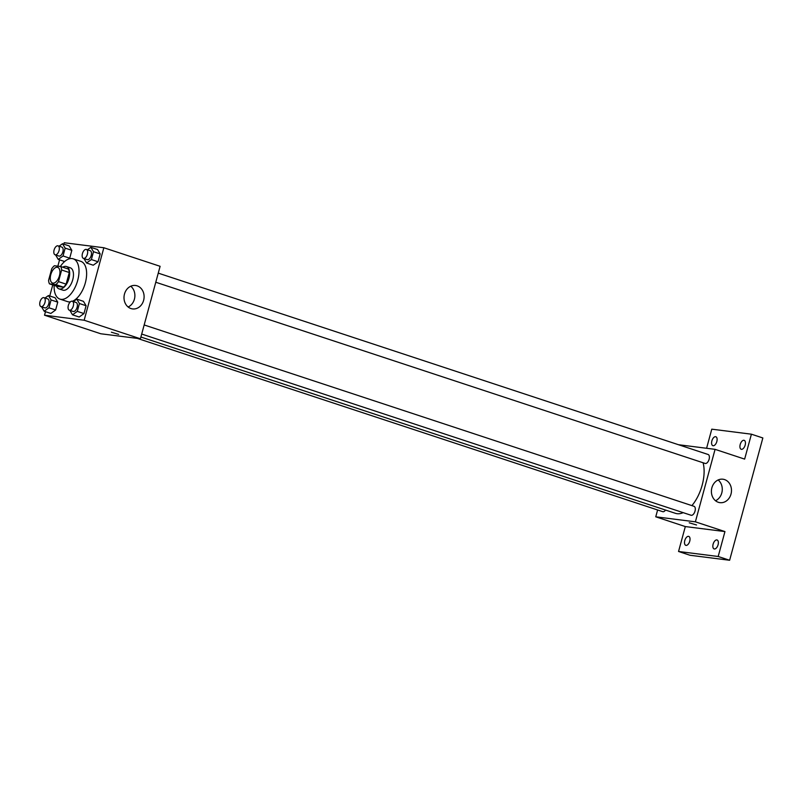 <?xml version="1.0" encoding="UTF-8"?>
<svg xmlns="http://www.w3.org/2000/svg" width="803" height="803" viewBox="0 0 803 803"><rect width="100%" height="100%" fill="white"/><g stroke="black" fill="none" stroke-linecap="round" stroke-linejoin="round"><path stroke-width="1.2" d="M52.958 283.118A8.241 4.306 108.3 0 1 52.536 283.017A8.241 4.306 108.3 0 1 51.021 273.843A8.241 4.306 108.3 0 1 57.696 267.359A8.241 4.306 108.3 0 1 59.332 276.142A8.241 4.306 108.3 0 1 52.958 283.118M58.489 281.622L61.65 270.009A11.192 5.852 108.3 0 0 60.757 266.536L54.403 265.733A11.192 5.852 108.3 0 0 51.743 268.754L48.581 280.377A11.192 5.852 108.3 0 0 49.475 283.85L55.829 284.653A11.192 5.852 108.3 0 0 58.489 281.622L66.117 284.142L69.279 272.518L61.65 270.009M49.475 283.85L57.103 286.36L63.457 287.163L55.829 284.653M60.757 266.536L68.385 269.045A11.192 5.852 108.3 0 1 69.279 272.518M66.117 284.142A11.192 5.852 108.3 0 1 63.457 287.163M56.511 286.169A11.774 6.153 -71.7 0 0 59.051 288.889A11.774 6.153 -71.7 0 0 68.596 279.635A11.774 6.153 -71.7 0 0 66.428 266.516A11.774 6.153 -71.7 0 0 62.775 267.198M66.428 266.516L70.242 267.78A11.774 6.153 108.3 0 1 72.581 280.317A11.774 6.153 108.3 0 1 63.477 290.284A11.774 6.153 108.3 0 1 62.865 290.154L59.051 288.889M60.355 266.486A21.199 11.081 108.3 0 1 73.203 258.827A21.199 11.081 108.3 0 1 77.409 281.411A21.199 11.081 108.3 0 1 61.018 299.348A21.199 11.081 108.3 0 1 59.914 299.097A21.199 11.081 108.3 0 1 54.142 285.386M70.403 301.838A21.199 11.081 108.3 0 1 68.646 301.868A21.199 11.081 108.3 0 1 67.542 301.617L59.914 299.097M73.203 258.827L80.832 261.346A21.199 11.081 108.3 0 1 85.861 280.679A21.199 11.081 108.3 0 1 72.411 301.286M55.618 254.963L58.248 259.419L63.035 255.966L69.71 258.175L68.335 259.158L69.71 258.175L71.838 250.325L69.188 245.929L62.514 243.731L59.101 246.19M83.954 258.546L86.583 263.003L93.258 265.211L98.046 261.758L100.174 253.909L97.524 249.512L90.849 247.314L87.437 249.773M45.49 311.674L44.526 315.208L84.154 320.226L103.848 247.746L64.22 242.737L63.828 244.162M59.563 259.851L57.846 266.164M52.757 284.924L49.746 295.986M41.535 306.786L44.175 311.243L50.85 313.441L55.628 309.988L57.756 302.149L55.106 297.752L48.431 295.554L45.028 298.013M69.881 310.37L72.511 314.826L79.186 317.024L83.964 313.571L86.092 305.732L83.452 301.336L76.777 299.138L73.364 301.597M103.848 247.746L160.108 266.305L140.415 338.776L100.787 333.767L44.526 315.208M140.415 338.776L84.154 320.226M130.969 308.553A11.814 10.017 -82.8 0 1 124.264 294.982A11.814 10.017 -82.8 0 1 135.536 285.477A11.814 10.017 -82.8 0 1 143.998 298.455A11.814 10.017 -82.8 0 1 132.565 308.914A11.814 10.017 -82.8 0 1 130.969 308.553M118.683 334.379L111.376 332.201L118.683 334.379M130.759 286.229A11.814 10.017 -82.8 0 1 134.784 297.291A11.814 10.017 -82.8 0 1 128.129 306.997M683.172 512.655A31.849 16.652 108.3 0 1 677.1 513.699A31.849 16.652 108.3 0 1 675.443 513.328L140.896 337.019M703.097 462.759A31.849 16.652 108.3 0 1 691.905 505.609M141.699 334.058L691.072 515.255A4.708 2.459 -71.7 0 0 694.886 511.551A4.708 2.459 -71.7 0 0 694.023 506.312A4.708 2.459 -71.7 0 0 693.772 506.251M665.526 510.066A4.708 2.459 108.3 0 1 662.977 511.732A4.708 2.459 108.3 0 1 662.736 511.672L137.373 338.394M158.251 273.13L708.105 454.488A4.708 2.459 108.3 0 1 709.039 459.507A4.708 2.459 108.3 0 1 705.395 463.492A4.708 2.459 108.3 0 1 705.144 463.441L155.782 282.244M657.607 509.985L655.76 516.811L695.388 521.83L715.082 449.349L678.495 444.721M655.76 516.811L685.32 526.567L678.545 551.48L689.988 555.254L729.626 560.263L762.85 437.966L751.407 434.192L711.779 429.173L706.59 448.275M729.626 560.263L718.183 556.489L724.948 531.576L695.388 521.83M715.082 449.349L744.642 459.105L751.407 434.192M718.354 502.297A11.814 10.017 -82.8 0 1 711.659 488.726A11.814 10.017 -82.8 0 1 722.931 479.21A11.814 10.017 -82.8 0 1 731.382 492.189A11.814 10.017 -82.8 0 1 719.96 502.658A11.814 10.017 -82.8 0 1 718.354 502.297M685.32 526.567L724.948 531.576M696.542 524.981L689.225 522.793L696.542 524.981M718.153 479.963A11.814 10.017 -82.8 0 1 722.168 491.024A11.814 10.017 -82.8 0 1 715.523 500.741M716.828 441.53A4.708 2.459 108.3 0 1 712.873 445.685A4.708 2.459 108.3 0 1 712.01 440.445A4.708 2.459 108.3 0 1 715.824 436.742A4.708 2.459 108.3 0 1 716.828 441.53M745.164 445.113A4.708 2.459 108.3 0 1 741.209 449.268A4.708 2.459 108.3 0 1 740.346 444.029A4.708 2.459 108.3 0 1 744.16 440.325A4.708 2.459 108.3 0 1 745.164 445.113M689.747 541.182A4.708 2.459 108.3 0 1 685.792 545.337A4.708 2.459 108.3 0 1 684.929 540.098A4.708 2.459 108.3 0 1 688.743 536.394A4.708 2.459 108.3 0 1 689.747 541.182M718.083 544.765A4.708 2.459 108.3 0 1 714.128 548.921A4.708 2.459 108.3 0 1 713.265 543.681A4.708 2.459 108.3 0 1 717.089 539.977A4.708 2.459 108.3 0 1 718.083 544.765M678.545 551.48L718.183 556.489M72.511 314.826L77.289 311.373L79.417 303.524L76.777 299.138M72.3 301.245L76.114 302.51A4.708 2.459 108.3 0 1 77.048 307.519A4.708 2.459 108.3 0 1 73.414 311.514A4.708 2.459 108.3 0 1 73.163 311.454L69.349 310.199A4.708 2.459 108.3 0 1 68.486 304.949A4.708 2.459 108.3 0 1 72.3 301.245A4.708 2.459 108.3 0 1 73.234 306.264A4.708 2.459 108.3 0 1 69.6 310.249A4.708 2.459 108.3 0 1 69.349 310.199M79.186 317.024L83.964 313.571L77.289 311.373M83.964 313.571L86.092 305.732L79.417 303.524M86.092 305.732L83.452 301.336M86.583 263.003L91.371 259.55L93.499 251.71L90.849 247.314M86.383 249.432L90.197 250.687A4.708 2.459 108.3 0 1 91.13 255.705A4.708 2.459 108.3 0 1 87.487 259.69A4.708 2.459 108.3 0 1 87.246 259.64L83.432 258.375A4.708 2.459 108.3 0 1 82.568 253.136A4.708 2.459 108.3 0 1 86.383 249.432A4.708 2.459 108.3 0 1 87.316 254.451A4.708 2.459 108.3 0 1 83.673 258.436A4.708 2.459 108.3 0 1 83.432 258.375M93.258 265.211L98.046 261.758L91.371 259.55M98.046 261.758L100.174 253.909L93.499 251.71M100.174 253.909L97.524 249.512M44.175 311.243L48.953 307.79L51.081 299.941L48.431 295.554M43.964 297.662L47.779 298.917A4.708 2.459 108.3 0 1 48.712 303.935A4.708 2.459 108.3 0 1 45.068 307.93A4.708 2.459 108.3 0 1 44.827 307.87L41.013 306.616A4.708 2.459 108.3 0 1 40.15 301.366A4.708 2.459 108.3 0 1 43.964 297.662A4.708 2.459 108.3 0 1 44.898 302.681A4.708 2.459 108.3 0 1 41.254 306.666A4.708 2.459 108.3 0 1 41.013 306.616M50.85 313.441L55.628 309.988L48.953 307.79M55.628 309.988L57.756 302.149L51.081 299.941M57.756 302.149L55.106 297.752M63.035 255.966L65.163 248.127L62.514 243.731M58.047 245.848L61.861 247.103A4.708 2.459 108.3 0 1 62.795 252.122A4.708 2.459 108.3 0 1 59.151 256.107A4.708 2.459 108.3 0 1 58.91 256.047L55.096 254.792A4.708 2.459 108.3 0 1 54.233 249.542A4.708 2.459 108.3 0 1 58.047 245.848A4.708 2.459 108.3 0 1 58.98 250.857A4.708 2.459 108.3 0 1 55.337 254.852A4.708 2.459 108.3 0 1 55.096 254.792M64.621 261.527L58.248 259.419M69.71 258.175L71.838 250.325L65.163 248.127M71.838 250.325L69.188 245.929M144.169 324.954L694.023 506.312"/></g></svg>
